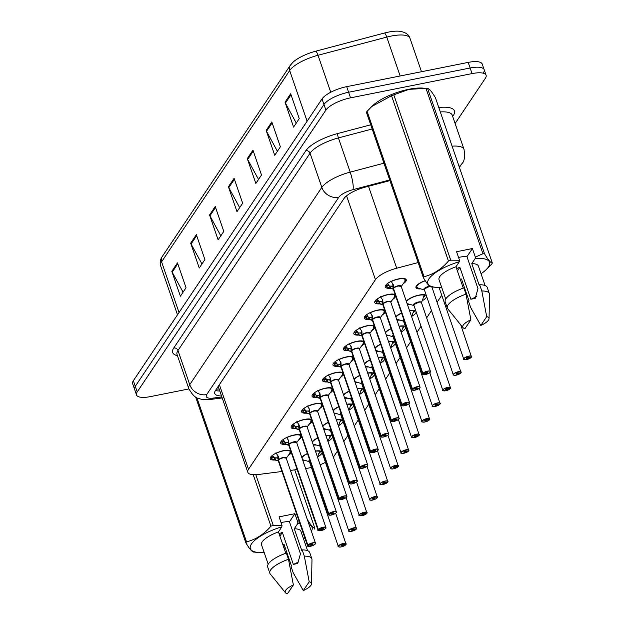 <?xml version="1.0" encoding="UTF-8"?>
<svg xmlns="http://www.w3.org/2000/svg" width="625" height="625" viewBox="0 0 625 625"><rect width="100%" height="100%" fill="white"/><g stroke="black" fill="none" stroke-linecap="round" stroke-linejoin="round"><path stroke-width="0.94" d="M285.516 444.383A11.109 3.562 -19 0 1 280.703 443.109A11.109 3.562 -19 0 1 294.227 434.984A11.109 3.562 -19 0 1 301.148 435.188M295.969 428.773A11.109 3.562 -19 0 1 291.156 427.5A11.109 3.562 -19 0 1 304.68 419.375A11.109 3.562 -19 0 1 311.602 419.578M306.422 413.156A11.109 3.562 -19 0 1 301.609 411.883A11.109 3.562 -19 0 1 315.125 403.758A11.109 3.562 -19 0 1 322.055 403.961M316.867 397.547A11.109 3.562 -19 0 1 312.062 396.273A11.109 3.562 -19 0 1 325.578 388.148A11.109 3.562 -19 0 1 332.508 388.352M327.32 381.93A11.109 3.562 -19 0 1 322.516 380.656A11.109 3.562 -19 0 1 336.031 372.531A11.109 3.562 -19 0 1 342.961 372.734M337.773 366.32A11.109 3.562 -19 0 1 332.969 365.047A11.109 3.562 -19 0 1 346.484 356.914A11.109 3.562 -19 0 1 353.406 357.125M348.227 350.703A11.109 3.562 -19 0 1 343.422 349.43A11.109 3.562 -19 0 1 356.938 341.305A11.109 3.562 -19 0 1 363.859 341.508M358.68 335.094A11.109 3.562 -19 0 1 353.867 333.82A11.109 3.562 -19 0 1 367.391 325.688A11.109 3.562 -19 0 1 374.312 325.898M369.133 319.477A11.109 3.562 -19 0 1 364.32 318.203A11.109 3.562 -19 0 1 377.844 310.078A11.109 3.562 -19 0 1 384.766 310.281M379.586 303.867A11.109 3.562 -19 0 1 374.773 302.594A11.109 3.562 -19 0 1 388.297 294.461A11.109 3.562 -19 0 1 395.219 294.672M390.039 288.25A11.109 3.562 -19 0 1 385.227 286.977A11.109 3.562 -19 0 1 398.75 278.852A11.109 3.562 -19 0 1 406.234 279.742A11.109 3.562 -19 0 1 403.25 283.695M275.062 460A11.109 3.562 -19 0 1 270.25 458.727A11.109 3.562 -19 0 1 283.773 450.602A11.109 3.562 -19 0 1 290.695 450.805M316.211 445.016A11.109 3.562 -19 0 1 313.305 444.922M312.18 441.648A11.109 3.562 -19 0 1 317.906 437.891M326.664 429.406A11.109 3.562 -19 0 1 323.758 429.312M322.633 426.039A11.109 3.562 -19 0 1 328.359 422.281M337.117 413.789A11.109 3.562 -19 0 1 334.211 413.695M333.086 410.422A11.109 3.562 -19 0 1 338.812 406.664M347.57 398.18A11.109 3.562 -19 0 1 344.664 398.086M343.539 394.812A11.109 3.562 -19 0 1 349.266 391.055M358.023 382.562A11.109 3.562 -19 0 1 355.117 382.469M353.992 379.195A11.109 3.562 -19 0 1 359.719 375.438M368.477 366.953A11.109 3.562 -19 0 1 365.57 366.859M364.445 363.586A11.109 3.562 -19 0 1 370.172 359.828M378.93 351.336A11.109 3.562 -19 0 1 376.023 351.242M374.898 347.969A11.109 3.562 -19 0 1 380.625 344.211M389.383 335.727A11.109 3.562 -19 0 1 386.477 335.633M385.352 332.359A11.109 3.562 -19 0 1 391.078 328.602M399.836 320.109A11.109 3.562 -19 0 1 396.93 320.016M395.805 316.742A11.109 3.562 -19 0 1 401.523 312.984M410.289 304.5A11.109 3.562 -19 0 1 407.383 304.406M406.258 301.133A11.109 3.562 -19 0 1 419.023 295.094A11.109 3.562 -19 0 1 425.945 295.305M420.742 288.883A11.109 3.562 -19 0 1 415.953 287.609A11.109 3.562 -19 0 1 425.211 280.656M305.758 460.633A11.109 3.562 -19 0 1 302.852 460.539M301.727 457.266A11.109 3.562 -19 0 1 307.453 453.508M305.586 468.469L306.594 468.344A20.828 6.68 161 0 0 309.805 467.812A20.828 6.68 161 0 0 311.125 467.531M320.133 464.75A20.828 6.68 161 0 0 325.219 462.492M333.289 456.984A20.828 6.68 161 0 0 334.453 455.57L337.234 451.414M418.148 262.555L396.711 268.219A20.828 6.68 161 0 0 375.445 279.672L248.508 469.273A20.828 6.68 161 0 0 247.805 472.266A20.828 6.68 161 0 0 258.625 474.469L281.984 471.484M290.422 470.406L297.148 469.547M343.812 441.586L347.688 435.797M354.266 425.969L358.141 420.188M364.719 410.359L368.594 404.57M375.172 394.742L379.047 388.961M385.625 379.133L389.5 373.344M396.078 363.516L399.953 357.734M406.531 347.906L410.406 342.117M416.984 332.289L420.859 326.508M426.68 317.812L431.313 310.891M437.133 302.203L441.766 295.281M301.688 436.766A11.109 3.562 -19 0 1 298.727 439.828M312.141 421.148A11.109 3.562 -19 0 1 309.18 424.219M322.594 405.539A11.109 3.562 -19 0 1 319.625 408.602M333.047 389.922A11.109 3.562 -19 0 1 330.078 392.992M343.5 374.312A11.109 3.562 -19 0 1 340.531 377.375M353.953 358.695A11.109 3.562 -19 0 1 350.984 361.766M364.406 343.086A11.109 3.562 -19 0 1 361.438 346.148M374.859 327.469A11.109 3.562 -19 0 1 371.891 330.539M385.312 311.859A11.109 3.562 -19 0 1 382.344 314.922M395.766 296.242A11.109 3.562 -19 0 1 392.797 299.312M291.234 452.375A11.109 3.562 -19 0 1 288.273 455.445M325.875 435.445A11.109 3.562 -19 0 1 331.867 435.82M332.406 437.398A11.109 3.562 -19 0 1 328.078 441.289M336.328 419.836A11.109 3.562 -19 0 1 342.32 420.211M342.859 421.781A11.109 3.562 -19 0 1 338.531 425.68M346.781 404.219A11.109 3.562 -19 0 1 352.773 404.594M353.312 406.172A11.109 3.562 -19 0 1 348.984 410.062M357.234 388.609A11.109 3.562 -19 0 1 363.227 388.984M363.766 390.555A11.109 3.562 -19 0 1 359.438 394.453M367.688 372.992A11.109 3.562 -19 0 1 373.68 373.367M374.219 374.945A11.109 3.562 -19 0 1 369.891 378.836M378.141 357.383A11.109 3.562 -19 0 1 384.133 357.758M384.672 359.328A11.109 3.562 -19 0 1 380.344 363.227M388.594 341.766A11.109 3.562 -19 0 1 394.586 342.141M395.125 343.719A11.109 3.562 -19 0 1 390.797 347.609M399.047 326.156A11.109 3.562 -19 0 1 405.039 326.531M405.578 328.102A11.109 3.562 -19 0 1 401.25 332M409.5 310.539A11.109 3.562 -19 0 1 415.492 310.914M416.031 312.492A11.109 3.562 -19 0 1 411.703 316.383M426.484 296.875A11.109 3.562 -19 0 1 422.156 300.773M315.422 451.062A11.109 3.562 -19 0 1 321.414 451.438M321.961 453.008A11.109 3.562 -19 0 1 317.625 456.906M188.898 388.93L150.539 396.586A20.828 6.68 -19 0 1 136.508 394.906L134.586 389.312A20.828 6.68 -19 0 1 135.289 386.32L323.969 104.492A20.828 6.68 -19 0 1 348.617 92.25L470.133 67.992A20.828 6.68 -19 0 1 484.164 69.672L482.234 64.07A20.828 6.68 -19 0 0 468.203 62.398L346.688 86.656A20.828 6.68 -19 0 0 322.039 98.898L133.359 380.727A20.828 6.68 -19 0 0 132.656 383.719L134.586 389.312A20.828 6.68 -19 0 1 135.289 386.32L323.969 104.492A20.828 6.68 -19 0 1 348.617 92.25L470.133 67.992A20.828 6.68 -19 0 1 484.164 69.672A20.828 6.68 -19 0 1 483.461 72.664M290.219 65.422L292.758 62.445A24.367 7.812 -19 0 1 315.797 51.172L384.547 33.008A24.367 7.812 -19 0 1 399.359 31.25C405.312 32.094 408.852 34.438 409.984 38.289A27.773 8.906 161 0 0 386.766 37.102L318.016 55.266A27.773 8.906 161 0 0 289.664 70.547L161.586 261.852A6.945 6.055 -146.2 0 1 162.141 256.727L290.219 65.422A6.945 6.055 33.8 0 0 289.664 70.547L307.102 121.203M271.82 121.961L280.383 146.828L274.727 155.289L266.156 130.414L271.82 121.961M290.688 93.773L299.25 118.648L293.594 127.102L285.023 102.234L290.688 93.773M215.219 206.508L223.781 231.383L218.117 239.836L209.555 214.961L215.219 206.508M196.352 234.687L204.914 259.562L199.25 268.016L190.688 243.148L196.352 234.687M177.477 262.875L186.047 287.742L180.383 296.203L171.82 271.328L177.477 262.875M252.953 150.141L261.516 175.016L255.852 183.469L247.289 158.594L252.953 150.141M234.086 178.328L242.648 203.195L236.984 211.648L228.422 186.781L234.086 178.328M239.672 207.641L228.797 187.625A5.555 4.844 -146.2 0 1 228.422 186.781M258.539 179.461L247.664 159.445A5.555 4.844 -146.2 0 1 247.289 158.594M183.07 292.195L172.195 272.18A5.555 4.844 -146.2 0 1 171.82 271.328M201.938 264.008L191.062 243.992A5.555 4.844 -146.2 0 1 190.688 243.148M220.805 235.828L209.93 215.812A5.555 4.844 -146.2 0 1 209.555 214.961M296.273 123.094L285.398 103.078A5.555 4.844 -146.2 0 1 285.023 102.234M277.406 151.273L266.531 131.266A5.555 4.844 -146.2 0 1 266.156 130.414M136.508 394.906A20.828 6.68 -19 0 1 137.219 391.914L325.891 110.086A20.828 6.68 -19 0 1 350.539 97.844L472.055 73.594A20.828 6.68 -19 0 1 486.094 75.266A20.828 6.68 -19 0 1 485.383 78.258L455.102 123.492M389.938 180.617L365.188 187.156A20.828 6.68 161 0 0 343.922 198.617L215.461 390.5A20.828 6.68 161 0 0 214.758 393.484A20.828 6.68 161 0 0 221.531 395.969M219.82 391A20.828 6.68 -19 0 1 215.492 390.453M338.789 546.891A4.164 1.336 -19 0 1 338.32 546.508A4.164 1.336 -19 0 1 343.391 543.461A4.164 1.336 -19 0 1 346.203 543.797A4.164 1.336 -19 0 1 346.102 544.32L346.016 544.469A4.023 1.289 161 0 0 343.398 543.641A4.023 1.289 161 0 0 338.633 546.008A4.023 1.289 161 0 0 341.211 546.914A4.023 1.289 161 0 0 345.922 544.617L343.43 544.688M309.773 460.242L309.172 460.852A4.164 1.336 -19 0 1 309.773 460.242A4.164 1.336 161 0 0 309.172 460.852A4.164 1.336 161 0 0 309.031 461.445A4.164 1.336 -19 0 1 309.172 460.852L338.32 546.508C337.422 546.789 338.383 546.93 341.195 546.922C343.414 546.359 345.016 545.57 345.992 544.57L346.008 544.477M343.555 545.047A1.391 0.445 -19 0 1 341.93 545.836A1.391 0.445 -19 0 1 340.992 545.727A1.391 0.445 -19 0 1 342.68 544.711A1.391 0.445 -19 0 1 343.617 544.82A1.391 0.445 -19 0 1 343.586 545L343.484 544.703M318.734 453.578A10.414 3.336 -19 0 0 320.195 452.164L320.094 451.875M319.539 451.992L320.438 451.797A10.414 3.336 -19 0 0 320.711 451.102M320.195 452.164L319.375 452.312M317.539 457.211L319.914 450.773M343.586 545L346.016 544.469M275.93 452.789L278.281 456.336L278.484 460.094L277.633 455.258M308.062 546.258A4.164 1.336 -19 0 1 307.602 545.875A4.164 1.336 -19 0 1 307.695 545.352L278.391 460.242L275.711 460.172L271.883 458.828A10.414 3.336 161 0 0 271.891 458.836L271.148 457.477A10.414 3.336 -19 0 1 270.617 457.141M307.695 545.352L307.867 545.445A4.023 1.289 161 0 0 310.484 546.281A4.023 1.289 161 0 0 315.25 543.914A4.023 1.289 161 0 0 312.68 543.008A4.023 1.289 161 0 0 307.961 545.305L278.508 460.141A4.164 1.336 -19 0 1 282.695 457.93A4.164 1.336 -19 0 1 286.188 458.102A4.164 1.336 161 0 0 283.383 457.766A4.164 1.336 161 0 0 278.508 460.141L278.484 460.094M307.961 545.305L310.336 544.875A1.391 0.445 -19 0 1 311.961 544.078A1.391 0.445 -19 0 1 312.891 544.195A1.391 0.445 -19 0 1 311.203 545.211A1.391 0.445 -19 0 1 310.266 545.094A1.391 0.445 -19 0 1 310.297 544.922L310.289 544.883M290.398 451.141A10.414 3.336 161 0 0 290.383 451.094A10.414 3.336 161 0 0 289.797 450.414M277.758 457.703A7.633 2.445 -19 0 1 274.195 457.664L273.969 457.055L271.664 458.211M272.969 454.953A7.641 2.445 161 0 0 272.891 455.727A7.641 2.445 161 0 0 273.461 456.313L273.969 457.055M307.797 545.203A4.164 1.336 -19 0 1 312.672 542.828A4.164 1.336 -19 0 1 315.477 543.164L286.188 458.102L283.383 457.766M274.977 459.969L274.188 457.664L277.82 458.164M278.391 460.242L277.641 458.07M272.602 459.297A10.148 3.258 -19 0 1 272.43 459.25A10.148 3.258 -19 0 1 272.258 459.195L271.883 458.828M310.297 544.922L307.867 545.445M278.367 460.367A4.164 1.336 -19 0 1 278.406 460.289A4.164 1.336 161 0 0 278.312 460.812L307.602 545.875C306.961 546.234 307.922 546.367 310.469 546.289C317.414 543.812 315.172 543.141 315.477 543.164A4.164 1.336 -19 0 1 315.344 543.75M349.242 531.273A4.164 1.336 -19 0 1 348.773 530.891A4.164 1.336 -19 0 1 353.844 527.844A4.164 1.336 -19 0 1 356.656 528.18A4.164 1.336 -19 0 1 356.555 528.703L356.469 528.859A4.023 1.289 161 0 0 353.852 528.031A4.023 1.289 161 0 0 349.086 530.398A4.023 1.289 161 0 0 351.664 531.297A4.023 1.289 161 0 0 356.375 529L353.883 529.07M320.227 444.625L319.625 445.234A4.164 1.336 -19 0 1 320.227 444.625A4.164 1.336 161 0 0 319.625 445.234A4.164 1.336 161 0 0 319.484 445.836A4.164 1.336 -19 0 1 319.625 445.234L348.773 530.891C347.875 531.172 348.836 531.312 351.648 531.312C353.867 530.742 355.469 529.961 356.445 528.961L356.461 528.859M354.008 529.438A1.391 0.445 -19 0 1 352.383 530.227A1.391 0.445 -19 0 1 351.445 530.117A1.391 0.445 -19 0 1 353.133 529.102A1.391 0.445 -19 0 1 354.07 529.211A1.391 0.445 -19 0 1 354.039 529.383L353.938 529.094M329.188 437.969A10.414 3.336 -19 0 0 330.648 436.555L330.547 436.258M329.992 436.375L330.891 436.18A10.414 3.336 -19 0 0 331.164 435.492M330.648 436.555L329.828 436.703M327.992 441.602L330.367 435.156M354.039 529.383L356.469 528.859M359.695 515.664A4.164 1.336 -19 0 1 359.227 515.281A4.164 1.336 -19 0 1 364.297 512.234A4.164 1.336 -19 0 1 367.102 512.57A4.164 1.336 -19 0 1 367.008 513.094L366.922 513.242A4.023 1.289 161 0 0 364.305 512.414A4.023 1.289 161 0 0 359.539 514.781A4.023 1.289 161 0 0 362.117 515.688A4.023 1.289 161 0 0 366.828 513.391L364.336 513.461M330.68 429.016L330.078 429.625A4.164 1.336 -19 0 1 330.68 429.016A4.164 1.336 161 0 0 330.078 429.625A4.164 1.336 161 0 0 329.938 430.219A4.164 1.336 -19 0 1 330.078 429.625L359.227 515.281C358.328 515.562 359.289 515.703 362.102 515.695C364.32 515.133 365.922 514.344 366.898 513.344L364.391 513.477M364.461 513.82A1.391 0.445 -19 0 1 362.836 514.609A1.391 0.445 -19 0 1 361.898 514.5A1.391 0.445 -19 0 1 363.586 513.484A1.391 0.445 -19 0 1 364.523 513.594A1.391 0.445 -19 0 1 364.492 513.773M339.641 422.352A10.414 3.336 -19 0 0 341.102 420.937L341 420.648M340.445 420.766L341.344 420.57A10.414 3.336 -19 0 0 341.617 419.875M341.102 420.937L340.281 421.086M338.445 425.984L340.82 419.547M370.148 500.047A4.164 1.336 -19 0 1 369.68 499.664A4.164 1.336 -19 0 1 374.75 496.617A4.164 1.336 -19 0 1 377.555 496.953A4.164 1.336 -19 0 1 377.461 497.477L377.375 497.633A4.023 1.289 161 0 0 374.758 496.805A4.023 1.289 161 0 0 369.992 499.172A4.023 1.289 161 0 0 372.57 500.07A4.023 1.289 161 0 0 377.281 497.773L374.789 497.844M341.133 413.398L340.531 414.008A4.164 1.336 -19 0 1 341.133 413.398A4.164 1.336 161 0 0 340.531 414.008A4.164 1.336 161 0 0 340.391 414.609A4.164 1.336 -19 0 1 340.531 414.008L369.68 499.664C368.781 499.945 369.742 500.086 372.555 500.086C374.773 499.516 376.375 498.734 377.352 497.734L374.844 497.867M374.914 498.211A1.391 0.445 -19 0 1 373.281 499A1.391 0.445 -19 0 1 372.352 498.891A1.391 0.445 -19 0 1 374.039 497.875A1.391 0.445 -19 0 1 374.977 497.984A1.391 0.445 -19 0 1 374.945 498.156M350.094 406.742A10.414 3.336 -19 0 0 351.555 405.328L351.453 405.031M350.898 405.148L351.797 404.953A10.414 3.336 -19 0 0 352.07 404.266M351.555 405.328L350.734 405.477M348.898 410.375L351.273 403.93M380.602 484.438A4.164 1.336 -19 0 1 380.133 484.055A4.164 1.336 -19 0 1 385.203 481.008A4.164 1.336 -19 0 1 388.008 481.344A4.164 1.336 -19 0 1 387.914 481.867L387.828 482.016A4.023 1.289 161 0 0 385.211 481.187A4.023 1.289 161 0 0 380.445 483.555A4.023 1.289 161 0 0 383.023 484.461A4.023 1.289 161 0 0 387.734 482.164L385.242 482.234M351.586 397.789L350.984 398.398A4.164 1.336 -19 0 1 351.586 397.789A4.164 1.336 161 0 0 350.984 398.398A4.164 1.336 161 0 0 350.844 398.992A4.164 1.336 -19 0 1 350.984 398.398L380.133 484.055C379.234 484.336 380.195 484.477 383.008 484.469C385.227 483.898 386.828 483.117 387.805 482.117L385.297 482.25M385.359 482.594A1.391 0.445 -19 0 1 383.734 483.383A1.391 0.445 -19 0 1 382.805 483.273A1.391 0.445 -19 0 1 384.492 482.258A1.391 0.445 -19 0 1 385.43 482.367A1.391 0.445 -19 0 1 385.398 482.547M360.539 391.125A10.414 3.336 -19 0 0 362 389.711L361.906 389.422M361.352 389.539L362.25 389.344A10.414 3.336 -19 0 0 362.523 388.648M362 389.711L361.188 389.859M359.352 394.758L361.727 388.32M286.383 437.172L288.734 440.719L288.938 444.477L288.086 439.648M318.516 530.641A4.164 1.336 -19 0 1 318.055 530.266A4.164 1.336 -19 0 1 318.148 529.734L288.844 444.625L286.164 444.562L282.336 443.219A10.414 3.336 161 0 0 282.336 443.219L281.602 441.859A10.414 3.336 -19 0 1 281.07 441.531M318.148 529.734L318.32 529.836A4.023 1.289 161 0 0 320.938 530.664A4.023 1.289 161 0 0 325.703 528.297A4.023 1.289 161 0 0 323.125 527.398A4.023 1.289 161 0 0 318.414 529.688L288.961 444.531A4.164 1.336 -19 0 1 293.148 442.312A4.164 1.336 -19 0 1 296.641 442.492A4.164 1.336 161 0 0 293.836 442.156A4.164 1.336 161 0 0 288.961 444.531L288.938 444.477M318.414 529.688L320.789 529.258A1.391 0.445 -19 0 1 322.414 528.469A1.391 0.445 -19 0 1 323.344 528.578A1.391 0.445 -19 0 1 321.656 529.594A1.391 0.445 -19 0 1 320.719 529.484A1.391 0.445 -19 0 1 320.75 529.305L320.742 529.266M300.852 435.523A10.414 3.336 161 0 0 300.836 435.484A10.414 3.336 161 0 0 300.25 434.797M285.43 444.359L284.422 441.438L282.117 442.594M283.422 439.336A7.641 2.445 161 0 0 283.344 440.117A7.641 2.445 161 0 0 283.914 440.695L284.422 441.438M318.25 529.586A4.164 1.336 -19 0 1 323.125 527.219A4.164 1.336 -19 0 1 325.93 527.547L296.641 442.492L293.836 442.156M288.211 442.094A7.633 2.445 -19 0 1 284.641 442.047L288.273 442.547M288.844 444.625L288.094 442.461M283.055 443.68A10.148 3.258 -19 0 1 282.883 443.633A10.148 3.258 -19 0 1 282.711 443.586L282.336 443.219M320.75 529.305L318.32 529.836M288.82 444.758A4.164 1.336 -19 0 1 288.859 444.672A4.164 1.336 161 0 0 288.766 445.203L318.055 530.266C317.414 530.617 318.375 530.758 320.922 530.68C327.867 528.203 325.625 527.523 325.93 527.547A4.164 1.336 -19 0 1 325.797 528.133M296.836 421.562L299.188 425.109L299.391 428.867L298.539 424.031M328.969 515.031A4.164 1.336 -19 0 1 328.508 514.648A4.164 1.336 -19 0 1 328.602 514.125L299.297 429.016L296.617 428.945L292.789 427.602A10.414 3.336 161 0 0 292.789 427.609L292.055 426.25A10.414 3.336 -19 0 1 291.523 425.914M328.602 514.125L328.773 514.219A4.023 1.289 161 0 0 331.391 515.055A4.023 1.289 161 0 0 336.156 512.688A4.023 1.289 161 0 0 333.578 511.781A4.023 1.289 161 0 0 328.867 514.078L299.414 428.914A4.164 1.336 -19 0 1 303.602 426.703A4.164 1.336 -19 0 1 307.094 426.875A4.164 1.336 161 0 0 304.289 426.539A4.164 1.336 161 0 0 299.414 428.914L299.391 428.867M328.867 514.078L331.242 513.648A1.391 0.445 -19 0 1 332.867 512.852A1.391 0.445 -19 0 1 333.797 512.969A1.391 0.445 -19 0 1 332.109 513.984A1.391 0.445 -19 0 1 331.172 513.867A1.391 0.445 -19 0 1 331.203 513.695L331.195 513.656M311.305 419.914A10.414 3.336 161 0 0 311.289 419.867A10.414 3.336 161 0 0 310.703 419.187M298.664 426.477A7.633 2.445 -19 0 1 295.094 426.438L294.875 425.828L292.57 426.984M293.875 423.727A7.641 2.445 161 0 0 293.797 424.5A7.641 2.445 161 0 0 294.367 425.086L294.875 425.828M328.703 513.977A4.164 1.336 -19 0 1 333.578 511.602A4.164 1.336 -19 0 1 336.383 511.938L307.094 426.875L304.289 426.539M295.883 428.742L295.094 426.438L298.727 426.938M299.297 429.016L298.547 426.844M293.508 428.07A10.148 3.258 -19 0 1 293.336 428.023A10.148 3.258 -19 0 1 293.164 427.969L292.789 427.602M331.203 513.695L328.773 514.219M299.273 429.141A4.164 1.336 -19 0 1 299.312 429.063A4.164 1.336 161 0 0 299.219 429.586L328.508 514.648C327.867 515.008 328.828 515.141 331.375 515.062C338.32 512.586 336.078 511.914 336.383 511.938A4.164 1.336 -19 0 1 336.25 512.523M307.289 405.945L309.641 409.492L309.844 413.25L308.992 408.422M339.422 499.414A4.164 1.336 -19 0 1 338.961 499.039A4.164 1.336 -19 0 1 339.055 498.508L309.75 413.398L307.07 413.336L303.242 411.992A10.414 3.336 161 0 0 303.242 411.992L302.508 410.633A10.414 3.336 -19 0 1 301.977 410.305M339.055 498.508L339.227 498.609A4.023 1.289 161 0 0 341.844 499.438A4.023 1.289 161 0 0 346.609 497.07A4.023 1.289 161 0 0 344.031 496.172A4.023 1.289 161 0 0 339.32 498.461L339.156 498.359A4.164 1.336 -19 0 1 344.031 495.992A4.164 1.336 -19 0 1 346.836 496.32L317.547 411.266A4.164 1.336 -19 0 0 314.055 411.086A4.164 1.336 -19 0 0 309.867 413.297L309.844 413.25M314.742 410.93L317.547 411.266A4.164 1.336 161 0 0 314.742 410.93A4.164 1.336 161 0 0 309.867 413.305L339.156 498.359M339.32 498.461L341.695 498.031A1.391 0.445 -19 0 1 343.32 497.242A1.391 0.445 -19 0 1 344.25 497.352A1.391 0.445 -19 0 1 342.562 498.367A1.391 0.445 -19 0 1 341.625 498.258A1.391 0.445 -19 0 1 341.656 498.078L341.648 498.039M321.758 404.297A10.414 3.336 161 0 0 321.742 404.258A10.414 3.336 161 0 0 321.156 403.57M309.117 410.867A7.633 2.445 -19 0 1 305.547 410.82L305.328 410.211L303.023 411.367M304.328 408.109A7.641 2.445 161 0 0 304.25 408.891A7.641 2.445 161 0 0 304.82 409.469L305.328 410.211M306.336 413.133L305.547 410.82L309.18 411.32M309.75 413.398L309 411.234M303.961 412.453A10.148 3.258 -19 0 1 303.789 412.406A10.148 3.258 -19 0 1 303.617 412.359L303.242 411.992M341.656 498.078L339.227 498.609M309.727 413.531A4.164 1.336 -19 0 1 309.766 413.445A4.164 1.336 161 0 0 309.672 413.977L338.961 499.039C338.32 499.391 339.281 499.531 341.828 499.453C348.773 496.977 346.531 496.297 346.836 496.32A4.164 1.336 -19 0 1 346.703 496.906M281.047 522.594A15.695 5.031 -19 0 1 282.266 522.328A15.695 5.031 -19 0 1 289.461 521.812L294.891 513.703L297.828 522.227L299.266 521.68M297.828 522.227L297.672 523.68A32.633 10.461 -19 0 1 299.914 523.539M309.117 524.695A32.633 10.461 -19 0 1 311.406 531.352M304.867 537.93A32.633 10.461 -19 0 1 303.523 538.859M285.203 547.711A32.633 10.461 -19 0 1 284.023 548.125M307.047 518.992C310.664 525.055 313.266 528.125 314.836 528.195A37.492 12.023 -19 0 1 314.164 529.195M297.672 523.68L294.266 528.766L301.758 550.523L302.172 549.906L304.312 556.125L309.195 581.789A13.883 4.453 -19 0 1 311.547 583.766A13.883 4.453 -19 0 1 303.305 590.594L293.195 572.734L291.055 566.516L291.469 565.898L283.977 544.133L283.102 545.445M294.266 528.766A20.828 6.68 -19 0 1 300.898 531.25L307.586 550.664M302.172 549.906A22.219 7.125 -19 0 1 309.711 552.555L311.852 558.773A22.219 7.125 -19 0 1 311.977 559.609L311.547 583.766M304.312 556.125A22.219 7.125 -19 0 1 311.852 558.773M303.305 590.594L309.195 581.789M298.828 561.656A15.695 5.031 -19 0 1 293.359 564.398L297.711 563.484L300.469 553.781L289.461 521.812M314.836 528.195L294.742 469.859M255.805 474.727L273.219 525.305L282.008 525.383L281.844 526.836A32.633 10.461 -19 0 0 252.961 542.094A32.633 10.461 -19 0 0 258.211 552.438L253.922 552.062A37.492 12.023 -19 0 1 253.641 552.039C252.094 551.992 249.492 548.922 245.852 542.828L195.641 397.008M196.883 397.68L246.516 541.836C255.664 539.656 263.805 534.438 270.945 526.195L253.219 474.711M270.945 526.195A37.492 12.023 -19 0 1 273.219 525.305M245.852 542.828A37.492 12.023 -19 0 1 246.516 541.836M264.141 552.422A32.633 10.461 -19 0 1 258.211 552.438M285.789 553.266L278.445 531.922L281.844 526.836M268.203 564.227L261.516 544.812A20.828 6.68 -19 0 1 278.445 531.922M267.695 567.023A22.219 7.125 -19 0 1 286.352 553.07L288.492 559.289A22.219 7.125 -19 0 0 269.836 573.242L267.695 567.023M285.461 592.75A13.883 4.453 -19 0 1 293.367 584.953L287.477 593.75A13.883 4.453 -19 0 1 285.461 592.75L270.25 573.977A22.219 7.125 -19 0 1 269.836 573.242M293.367 584.953L288.492 559.289M279.891 536.117L282.352 532.43L293.359 564.398M282.352 532.43A15.695 5.031 -19 0 1 279.039 533.656M294.891 513.703L279.07 516.859L282.008 525.383M458.555 257.445A15.695 5.031 -19 0 1 459.773 257.188A15.695 5.031 -19 0 1 466.969 256.672L472.406 248.555L475.336 257.078L482.945 253.734A37.492 12.023 -19 0 1 484.555 253.844C488.18 259.914 490.773 262.984 492.344 263.055A37.492 12.023 -19 0 1 491.68 264.055L486.969 268.898M441.648 287.281A32.633 10.461 -19 0 1 435.719 287.289L431.43 286.922A37.492 12.023 -19 0 1 431.148 286.898C429.602 286.852 427.008 283.781 423.359 277.688L366.43 112.344A37.492 12.023 -19 0 1 367.094 111.344L424.031 276.688C433.172 274.508 441.312 269.297 448.453 261.047L391.523 95.711L371.797 106.492L373.062 105.32A32.633 10.461 -19 0 1 408.922 89.266A32.633 10.461 -19 0 1 423.055 88.109L427.344 88.477A37.492 12.023 -19 0 1 427.625 88.5L484.555 253.844M482.945 253.734L426.016 88.391L409.117 89.32L393.797 94.82L450.727 260.164L459.516 260.234L459.352 261.695A32.633 10.461 -19 0 0 430.469 276.945A32.633 10.461 -19 0 0 435.719 287.289M426.016 88.391A37.492 12.023 -19 0 1 427.344 88.477M492.344 263.055L435.414 97.711C431.789 91.641 429.195 88.578 427.625 88.5M475.336 257.078L475.18 258.539A32.633 10.461 -19 0 1 485.711 270.078A32.633 10.461 -19 0 1 481.031 273.719M462.719 282.57A32.633 10.461 -19 0 1 461.531 282.977M475.18 258.539L471.773 263.617L479.266 285.383L479.68 284.766L481.82 290.984L486.703 316.648A13.883 4.453 -19 0 1 489.055 318.625A13.883 4.453 -19 0 1 480.813 325.445L470.703 307.586L468.562 301.367L468.977 300.75L461.484 278.992L460.609 280.297M471.773 263.617A20.828 6.68 -19 0 1 478.414 266.102L485.094 285.523M479.68 284.766A22.219 7.125 -19 0 1 487.219 287.414L489.359 293.633A22.219 7.125 -19 0 1 489.484 294.461L489.055 318.625M481.82 290.984A22.219 7.125 -19 0 1 489.359 293.633M480.813 325.445L486.703 316.648M476.344 296.508A15.695 5.031 -19 0 1 470.875 299.258L475.219 298.336L477.977 288.641L466.969 256.672M371.797 106.492L367.094 111.344M391.523 95.711A37.492 12.023 -19 0 1 393.797 94.82M448.453 261.047A37.492 12.023 -19 0 1 450.727 260.164M423.359 277.688A37.492 12.023 -19 0 1 424.031 276.688M463.297 288.117L455.953 266.773L459.352 261.695M445.711 299.086L439.023 279.664A20.828 6.68 -19 0 1 455.953 266.773M445.203 301.883A22.219 7.125 -19 0 1 463.859 287.922L466 294.141A22.219 7.125 -19 0 0 447.344 308.094L445.203 301.883M462.977 327.602A13.883 4.453 -19 0 1 470.883 319.805L464.992 328.609A13.883 4.453 -19 0 1 462.977 327.602L447.758 308.828A22.219 7.125 -19 0 1 447.344 308.094M470.883 319.805L466 294.141M457.398 270.969L459.867 267.289L470.875 299.258M459.867 267.289A15.695 5.031 -19 0 1 456.547 268.516M472.406 248.555L456.578 251.711L459.516 260.234M391.055 468.82A4.164 1.336 -19 0 1 390.586 468.438A4.164 1.336 -19 0 1 395.656 465.391A4.164 1.336 -19 0 1 398.461 465.727A4.164 1.336 -19 0 1 398.367 466.25L398.281 466.406A4.023 1.289 161 0 0 395.664 465.578A4.023 1.289 161 0 0 390.898 467.945A4.023 1.289 161 0 0 393.477 468.844A4.023 1.289 161 0 0 398.188 466.547L395.695 466.617M362.039 382.172L361.438 382.781A4.164 1.336 -19 0 1 362.039 382.172A4.164 1.336 161 0 0 361.438 382.781A4.164 1.336 161 0 0 361.297 383.383A4.164 1.336 -19 0 1 361.438 382.781L390.586 468.438C389.688 468.719 390.641 468.859 393.461 468.859C395.68 468.289 397.281 467.508 398.258 466.508L395.75 466.641M395.812 466.984A1.391 0.445 -19 0 1 394.188 467.773A1.391 0.445 -19 0 1 393.258 467.664A1.391 0.445 -19 0 1 394.945 466.648A1.391 0.445 -19 0 1 395.883 466.758A1.391 0.445 -19 0 1 395.852 466.93M370.992 375.516A10.414 3.336 -19 0 0 372.453 374.102L372.359 373.805M371.805 373.922L372.703 373.727A10.414 3.336 -19 0 0 372.977 373.039M372.453 374.102L371.641 374.25M369.805 379.148L372.18 372.703M401.508 453.211A4.164 1.336 -19 0 1 401.039 452.828A4.164 1.336 -19 0 1 406.109 449.781A4.164 1.336 -19 0 1 408.914 450.117A4.164 1.336 -19 0 1 408.82 450.641L408.734 450.789A4.023 1.289 161 0 0 406.117 449.961A4.023 1.289 161 0 0 401.352 452.328A4.023 1.289 161 0 0 403.93 453.234A4.023 1.289 161 0 0 408.641 450.938L406.148 451.008M372.492 366.562L371.891 367.172A4.164 1.336 -19 0 1 372.492 366.562A4.164 1.336 161 0 0 371.891 367.172A4.164 1.336 161 0 0 371.75 367.766A4.164 1.336 -19 0 1 371.891 367.172L401.039 452.828C400.141 453.109 401.094 453.25 403.914 453.242C406.133 452.672 407.727 451.891 408.711 450.891L408.727 450.797M406.266 451.367A1.391 0.445 -19 0 1 404.641 452.156A1.391 0.445 -19 0 1 403.711 452.047A1.391 0.445 -19 0 1 405.398 451.031A1.391 0.445 -19 0 1 406.336 451.141A1.391 0.445 -19 0 1 406.305 451.32L406.203 451.023M381.445 359.898A10.414 3.336 -19 0 0 382.906 358.484L382.805 358.195M382.258 358.312L383.156 358.117A10.414 3.336 -19 0 0 383.43 357.422M382.906 358.484L382.094 358.633M380.258 363.531L382.633 357.094M406.305 451.32L408.734 450.789M411.961 437.594A4.164 1.336 -19 0 1 411.492 437.211A4.164 1.336 -19 0 1 416.563 434.164A4.164 1.336 -19 0 1 419.367 434.5A4.164 1.336 -19 0 1 419.273 435.023L419.187 435.18A4.023 1.289 161 0 0 416.57 434.352A4.023 1.289 161 0 0 411.805 436.719A4.023 1.289 161 0 0 414.383 437.617A4.023 1.289 161 0 0 419.094 435.32L416.594 435.391M382.938 350.945L382.344 351.555A4.164 1.336 -19 0 1 382.938 350.945A4.164 1.336 161 0 0 382.344 351.555A4.164 1.336 161 0 0 382.203 352.156A4.164 1.336 -19 0 1 382.344 351.555L411.492 437.211C410.594 437.492 411.547 437.633 414.367 437.633C416.586 437.063 418.18 436.281 419.164 435.281L416.656 435.414M416.719 435.758A1.391 0.445 -19 0 1 415.094 436.547A1.391 0.445 -19 0 1 414.164 436.438A1.391 0.445 -19 0 1 415.852 435.422A1.391 0.445 -19 0 1 416.789 435.531A1.391 0.445 -19 0 1 416.758 435.703M391.898 344.289A10.414 3.336 -19 0 0 393.359 342.875L393.258 342.578M392.711 342.695L393.609 342.5A10.414 3.336 -19 0 0 393.883 341.812M393.359 342.875L392.547 343.023M390.711 347.922L393.086 341.477M317.742 390.336L320.094 393.883L320.297 397.641L319.445 392.805M349.875 483.805A4.164 1.336 -19 0 1 349.414 483.422A4.164 1.336 -19 0 1 349.508 482.898L320.203 397.789L317.523 397.719L313.688 396.383A10.414 3.336 161 0 0 313.695 396.383L314.07 396.742A10.148 3.258 -19 0 0 314.242 396.797L314.047 396.734M349.508 482.898L349.68 482.992A4.023 1.289 161 0 0 352.297 483.828A4.023 1.289 161 0 0 357.062 481.461A4.023 1.289 161 0 0 354.484 480.555A4.023 1.289 161 0 0 349.773 482.852L320.32 397.688A4.164 1.336 -19 0 1 324.508 395.477A4.164 1.336 -19 0 1 328 395.648A4.164 1.336 161 0 0 325.195 395.312A4.164 1.336 161 0 0 320.32 397.688L320.297 397.641M349.773 482.852L352.148 482.422A1.391 0.445 -19 0 1 353.773 481.625A1.391 0.445 -19 0 1 354.703 481.742A1.391 0.445 -19 0 1 353.016 482.758A1.391 0.445 -19 0 1 352.078 482.641A1.391 0.445 -19 0 1 352.109 482.469L352.102 482.43M332.211 388.688A10.414 3.336 161 0 0 332.195 388.641A10.414 3.336 161 0 0 331.609 387.961M316.789 397.516L315.781 394.602L313.477 395.758L312.961 395.023A10.414 3.336 -19 0 1 312.43 394.688M314.781 392.5A7.641 2.445 161 0 0 314.703 393.273A7.641 2.445 161 0 0 315.273 393.859L315.781 394.602M349.609 482.75A4.164 1.336 -19 0 1 354.484 480.375A4.164 1.336 -19 0 1 357.289 480.711L328 395.648L325.195 395.312M313.688 396.383L313.477 395.758M319.57 395.25A7.633 2.445 -19 0 1 316 395.211L319.633 395.711M320.203 397.789L319.453 395.617M352.109 482.469L349.68 482.992M320.18 397.914A4.164 1.336 -19 0 1 320.219 397.836A4.164 1.336 161 0 0 320.125 398.359L349.414 483.422C348.773 483.781 349.734 483.914 352.281 483.836C359.227 481.359 356.984 480.688 357.289 480.711A4.164 1.336 -19 0 1 357.156 481.297M328.195 374.719L330.547 378.266L330.75 382.023L329.898 377.195M360.328 468.188A4.164 1.336 -19 0 1 359.867 467.812A4.164 1.336 -19 0 1 359.961 467.281L330.656 382.172L327.977 382.109L324.148 380.766A10.414 3.336 161 0 0 324.148 380.766L323.414 379.406A10.414 3.336 -19 0 1 322.883 379.078M359.961 467.281L360.133 467.383A4.023 1.289 161 0 0 362.75 468.211A4.023 1.289 161 0 0 367.516 465.844A4.023 1.289 161 0 0 364.938 464.945A4.023 1.289 161 0 0 360.227 467.234L330.773 382.078A4.164 1.336 -19 0 1 334.953 379.859A4.164 1.336 -19 0 1 338.453 380.039A4.164 1.336 161 0 0 335.648 379.703A4.164 1.336 161 0 0 330.773 382.078L330.75 382.023M360.227 467.234L362.594 466.805A1.391 0.445 -19 0 1 364.227 466.016A1.391 0.445 -19 0 1 365.156 466.125A1.391 0.445 -19 0 1 363.469 467.141A1.391 0.445 -19 0 1 362.531 467.031A1.391 0.445 -19 0 1 362.562 466.852L362.547 466.812M342.664 373.07A10.414 3.336 161 0 0 342.648 373.031A10.414 3.336 161 0 0 342.062 372.344M330.023 379.641A7.633 2.445 -19 0 1 326.453 379.594L326.234 378.984L323.93 380.141M325.234 376.883A7.641 2.445 161 0 0 325.156 377.664A7.641 2.445 161 0 0 325.727 378.242L326.234 378.984M360.055 467.133A4.164 1.336 -19 0 1 364.938 464.766A4.164 1.336 -19 0 1 367.742 465.094L338.453 380.039L335.648 379.703M327.242 381.906L326.453 379.594L330.086 380.094M330.656 382.172L329.906 380.008M324.867 381.227A10.148 3.258 -19 0 1 324.695 381.18A10.148 3.258 -19 0 1 324.523 381.133L324.148 380.766M362.562 466.852L360.133 467.383M330.625 382.305A4.164 1.336 -19 0 1 330.672 382.219A4.164 1.336 161 0 0 330.578 382.75L359.867 467.812C359.227 468.164 360.188 468.305 362.734 468.227C369.68 465.75 367.438 465.07 367.742 465.094A4.164 1.336 -19 0 1 367.609 465.68M338.648 359.109L341 362.656L341.203 366.414L340.344 361.578M370.781 452.578A4.164 1.336 -19 0 1 370.32 452.195A4.164 1.336 -19 0 1 370.414 451.672L341.109 366.562L338.43 366.492L334.602 365.148A10.414 3.336 161 0 0 334.602 365.156L333.867 363.797A10.414 3.336 -19 0 1 333.336 363.461M370.414 451.672L370.586 451.766A4.023 1.289 161 0 0 373.203 452.602A4.023 1.289 161 0 0 377.969 450.234A4.023 1.289 161 0 0 375.391 449.328A4.023 1.289 161 0 0 370.68 451.625L341.227 366.461A4.164 1.336 -19 0 1 345.406 364.25A4.164 1.336 -19 0 1 348.906 364.422A4.164 1.336 161 0 0 346.102 364.086A4.164 1.336 161 0 0 341.227 366.461L341.203 366.414M370.68 451.625L373.047 451.195A1.391 0.445 -19 0 1 374.68 450.398A1.391 0.445 -19 0 1 375.609 450.516A1.391 0.445 -19 0 1 373.922 451.531A1.391 0.445 -19 0 1 372.984 451.414A1.391 0.445 -19 0 1 373.016 451.242L373 451.203M353.117 357.461A10.414 3.336 161 0 0 353.102 357.414A10.414 3.336 161 0 0 352.516 356.734M340.477 364.023A7.633 2.445 -19 0 1 336.906 363.984L336.688 363.375L334.383 364.531M335.688 361.273A7.641 2.445 161 0 0 335.602 362.047A7.641 2.445 161 0 0 336.18 362.633L336.688 363.375M370.508 451.523A4.164 1.336 -19 0 1 375.391 449.148A4.164 1.336 -19 0 1 378.195 449.484L348.906 364.422L346.102 364.086M337.695 366.289L336.898 363.984L340.539 364.484M341.109 366.562L340.359 364.391M335.32 365.617A10.148 3.258 -19 0 1 335.148 365.57A10.148 3.258 -19 0 1 334.977 365.516L334.602 365.148M373.016 451.242L370.586 451.766M341.078 366.688A4.164 1.336 -19 0 1 341.125 366.609A4.164 1.336 161 0 0 341.031 367.133L370.32 452.195C369.68 452.555 370.641 452.688 373.188 452.609C380.133 450.133 377.891 449.461 378.195 449.484A4.164 1.336 -19 0 1 378.062 450.07M422.406 421.984A4.164 1.336 -19 0 1 421.945 421.602A4.164 1.336 -19 0 1 427.016 418.555A4.164 1.336 -19 0 1 429.82 418.891A4.164 1.336 -19 0 1 429.727 419.414L429.641 419.562A4.023 1.289 161 0 0 427.023 418.734A4.023 1.289 161 0 0 422.258 421.102A4.023 1.289 161 0 0 424.836 422A4.023 1.289 161 0 0 429.547 419.711L427.047 419.781M393.391 335.336L392.797 335.945A4.164 1.336 -19 0 1 393.391 335.336A4.164 1.336 161 0 0 392.797 335.945A4.164 1.336 161 0 0 392.656 336.539A4.164 1.336 -19 0 1 392.797 335.945L421.945 421.602C421.047 421.883 422 422.023 424.82 422.016C427.039 421.445 428.633 420.664 429.617 419.664L427.109 419.797M427.172 420.141A1.391 0.445 -19 0 1 425.547 420.93A1.391 0.445 -19 0 1 424.617 420.82A1.391 0.445 -19 0 1 426.305 419.805A1.391 0.445 -19 0 1 427.242 419.914A1.391 0.445 -19 0 1 427.211 420.094M402.352 328.672A10.414 3.336 -19 0 0 403.812 327.258L403.711 326.969M403.164 327.086L404.063 326.891A10.414 3.336 -19 0 0 404.336 326.195M403.812 327.258L403 327.406M401.164 332.305L403.539 325.867M432.859 406.367A4.164 1.336 -19 0 1 432.398 405.984A4.164 1.336 -19 0 1 437.469 402.938A4.164 1.336 -19 0 1 440.273 403.273A4.164 1.336 -19 0 1 440.18 403.797L440.094 403.953A4.023 1.289 161 0 0 437.477 403.125A4.023 1.289 161 0 0 432.711 405.492A4.023 1.289 161 0 0 435.281 406.391A4.023 1.289 161 0 0 440 404.094L437.5 404.164M403.844 319.719L403.25 320.328A4.164 1.336 -19 0 1 403.844 319.719A4.164 1.336 161 0 0 403.25 320.328A4.164 1.336 161 0 0 403.109 320.93A4.164 1.336 -19 0 1 403.25 320.328L432.398 405.984C431.5 406.266 432.453 406.406 435.266 406.406C437.492 405.836 439.086 405.055 440.07 404.055L437.563 404.188M437.625 404.531A1.391 0.445 -19 0 1 436 405.32A1.391 0.445 -19 0 1 435.062 405.211A1.391 0.445 -19 0 1 436.758 404.195A1.391 0.445 -19 0 1 437.695 404.305A1.391 0.445 -19 0 1 437.664 404.477M412.805 313.062A10.414 3.336 -19 0 0 414.266 311.648L414.164 311.352M413.617 311.469L414.516 311.273A10.414 3.336 -19 0 0 414.789 310.586M414.266 311.648L413.453 311.797M411.617 316.695L413.984 310.25M443.313 390.758A4.164 1.336 -19 0 1 442.852 390.375A4.164 1.336 -19 0 1 447.922 387.328A4.164 1.336 -19 0 1 450.727 387.664A4.164 1.336 -19 0 1 450.633 388.188L450.547 388.336A4.023 1.289 161 0 0 447.93 387.508A4.023 1.289 161 0 0 443.164 389.875A4.023 1.289 161 0 0 445.734 390.773A4.023 1.289 161 0 0 450.453 388.484L447.953 388.555M450.625 388.281L421.438 302.602A4.164 1.336 161 0 0 418.633 302.266A4.164 1.336 161 0 0 413.703 304.719A4.164 1.336 161 0 0 413.562 305.312A4.164 1.336 -19 0 1 413.703 304.719L442.852 390.375C441.953 390.656 442.906 390.797 445.719 390.789C447.945 390.219 449.539 389.438 450.523 388.438L450.539 388.344M448.078 388.914A1.391 0.445 -19 0 1 446.453 389.703A1.391 0.445 -19 0 1 445.516 389.594A1.391 0.445 -19 0 1 447.211 388.578A1.391 0.445 -19 0 1 448.148 388.688A1.391 0.445 -19 0 1 448.109 388.867L448.016 388.57M423.258 297.445A10.414 3.336 -19 0 0 424.719 296.031L424.617 295.734M418.633 302.266L413.703 304.719A4.164 1.336 -19 0 1 417.25 302.633A4.164 1.336 -19 0 1 421.125 302.281M424.07 295.859L424.969 295.664A10.414 3.336 -19 0 0 425.242 294.969M424.719 296.031L423.906 296.18M421.453 302.68L424.438 294.641M448.109 388.867L450.547 388.336M453.766 375.141A4.164 1.336 -19 0 1 453.305 374.758A4.164 1.336 -19 0 1 458.375 371.711A4.164 1.336 -19 0 1 461.18 372.047A4.164 1.336 -19 0 1 461.086 372.57L461 372.727A4.023 1.289 161 0 0 458.383 371.898A4.023 1.289 161 0 0 453.617 374.266A4.023 1.289 161 0 0 456.187 375.164A4.023 1.289 161 0 0 460.906 372.867L458.406 372.938M429.086 286.656L424.156 289.102A4.164 1.336 -19 0 1 430.125 286.508A4.164 1.336 161 0 0 429.086 286.656A4.164 1.336 161 0 0 424.156 289.102A4.164 1.336 161 0 0 424.016 289.703A4.164 1.336 -19 0 1 424.156 289.102L453.305 374.758C452.406 375.039 453.359 375.18 456.172 375.18C458.398 374.609 459.992 373.828 460.969 372.828L460.992 372.727M458.531 373.305A1.391 0.445 -19 0 1 456.906 374.094A1.391 0.445 -19 0 1 455.969 373.984A1.391 0.445 -19 0 1 457.664 372.969A1.391 0.445 -19 0 1 458.602 373.078A1.391 0.445 -19 0 1 458.562 373.25L458.469 372.961M416.438 285.859A10.414 3.336 161 0 0 416.391 286.758A10.414 3.336 161 0 0 416.414 286.805M458.562 373.25L461 372.727M461.078 372.672L431.891 286.992A4.164 1.336 161 0 0 431.883 286.961M464.219 359.531A4.164 1.336 -19 0 1 463.758 359.148A4.164 1.336 -19 0 1 468.828 356.102A4.164 1.336 -19 0 1 471.633 356.438A4.164 1.336 -19 0 1 471.539 356.961L471.453 357.109A4.023 1.289 161 0 0 468.828 356.281A4.023 1.289 161 0 0 464.07 358.648A4.023 1.289 161 0 0 466.641 359.547A4.023 1.289 161 0 0 471.359 357.258L468.859 357.328M468.984 357.688A1.391 0.445 -19 0 1 467.359 358.477A1.391 0.445 -19 0 1 466.422 358.367A1.391 0.445 -19 0 1 468.117 357.352A1.391 0.445 -19 0 1 469.047 357.461A1.391 0.445 -19 0 1 469.016 357.641L468.914 357.344M469.016 357.641L471.359 357.258M349.102 343.492L351.453 347.039L351.656 350.797L350.797 345.969M381.234 436.961A4.164 1.336 -19 0 1 380.773 436.586A4.164 1.336 -19 0 1 380.867 436.055L351.562 350.945L348.883 350.883L345.055 349.539A10.414 3.336 161 0 0 345.055 349.539L344.32 348.18A10.414 3.336 -19 0 1 343.789 347.852M380.867 436.055L381.039 436.156A4.023 1.289 161 0 0 383.656 436.984A4.023 1.289 161 0 0 388.422 434.617A4.023 1.289 161 0 0 385.844 433.719A4.023 1.289 161 0 0 381.133 436.008L351.672 350.852A4.164 1.336 -19 0 1 355.859 348.633A4.164 1.336 -19 0 1 359.359 348.812A4.164 1.336 161 0 0 356.555 348.477A4.164 1.336 161 0 0 351.672 350.852L351.656 350.797M381.133 436.008L383.5 435.578A1.391 0.445 -19 0 1 385.125 434.789A1.391 0.445 -19 0 1 386.062 434.898A1.391 0.445 -19 0 1 384.375 435.914A1.391 0.445 -19 0 1 383.438 435.805A1.391 0.445 -19 0 1 383.469 435.625L383.453 435.586M363.57 341.844A10.414 3.336 161 0 0 363.555 341.805A10.414 3.336 161 0 0 362.961 341.117M350.922 348.414A7.633 2.445 -19 0 1 347.359 348.367L347.141 347.758L344.836 348.914M346.133 345.656A7.641 2.445 161 0 0 346.055 346.438A7.641 2.445 161 0 0 346.633 347.016L347.141 347.758M380.961 435.906A4.164 1.336 -19 0 1 385.844 433.539A4.164 1.336 -19 0 1 388.648 433.867L359.359 348.812L356.555 348.477M348.148 350.68L347.359 348.367L350.992 348.867M351.562 350.945L350.812 348.773M345.773 350A10.148 3.258 -19 0 1 345.594 349.953A10.148 3.258 -19 0 1 345.43 349.906L345.055 349.539M383.469 435.625L381.039 436.156M351.93 351.586L351.578 351A4.164 1.336 161 0 0 351.484 351.523L380.773 436.586C380.133 436.938 381.094 437.078 383.641 437C390.586 434.523 388.344 433.844 388.648 433.867A4.164 1.336 -19 0 1 388.516 434.453M359.555 327.883L361.906 331.43L362.109 335.188L361.25 330.352M391.688 421.352A4.164 1.336 -19 0 1 391.227 420.969A4.164 1.336 -19 0 1 391.32 420.445L362.016 335.336L359.336 335.266L355.5 333.93A10.414 3.336 161 0 0 355.508 333.93L354.773 332.57A10.414 3.336 -19 0 1 354.242 332.234M391.32 420.445L391.492 420.539A4.023 1.289 161 0 0 394.109 421.375A4.023 1.289 161 0 0 398.875 419.008A4.023 1.289 161 0 0 396.297 418.102A4.023 1.289 161 0 0 391.586 420.398L391.414 420.297A4.164 1.336 -19 0 1 396.297 417.922A4.164 1.336 -19 0 1 399.102 418.258L369.812 333.195A4.164 1.336 -19 0 0 366.312 333.023A4.164 1.336 -19 0 0 362.133 335.234L362.109 335.188M367.008 332.859L369.812 333.195A4.164 1.336 161 0 0 367.008 332.859A4.164 1.336 161 0 0 362.125 335.234L391.414 420.297M391.586 420.398L393.953 419.969A1.391 0.445 -19 0 1 395.578 419.172A1.391 0.445 -19 0 1 396.516 419.289A1.391 0.445 -19 0 1 394.828 420.305A1.391 0.445 -19 0 1 393.891 420.188A1.391 0.445 -19 0 1 393.922 420.016L393.906 419.977M374.023 326.234A10.414 3.336 161 0 0 374.008 326.188A10.414 3.336 161 0 0 373.414 325.5M361.375 332.797A7.633 2.445 -19 0 1 357.812 332.758L357.594 332.148L355.289 333.305M356.586 330.047A7.641 2.445 161 0 0 356.508 330.82A7.641 2.445 161 0 0 357.086 331.406L357.594 332.148M358.602 335.062L357.805 332.758L361.445 333.258M362.016 335.336L361.266 333.164M356.227 334.391A10.148 3.258 -19 0 1 356.047 334.344A10.148 3.258 -19 0 1 355.883 334.289L355.508 333.922M393.922 420.016L391.492 420.539M361.984 335.461A4.164 1.336 -19 0 1 362.031 335.383A4.164 1.336 161 0 0 361.938 335.906L391.227 420.969C390.586 421.328 391.539 421.461 394.094 421.383C401.031 418.906 398.797 418.234 399.102 418.258A4.164 1.336 -19 0 1 398.969 418.844M370.008 312.266L372.359 315.812L372.562 319.57L371.703 314.742M402.141 405.734A4.164 1.336 -19 0 1 401.672 405.359A4.164 1.336 -19 0 1 401.773 404.828L372.484 319.766L369.789 319.656L365.953 318.312A10.414 3.336 161 0 0 365.961 318.312L366.336 318.68A10.148 3.258 -19 0 0 366.5 318.727L366.312 318.672M401.773 404.828L401.945 404.93A4.023 1.289 161 0 0 404.562 405.758A4.023 1.289 161 0 0 409.328 403.391A4.023 1.289 161 0 0 406.75 402.492A4.023 1.289 161 0 0 402.039 404.781L372.578 319.625A4.164 1.336 -19 0 1 376.766 317.406A4.164 1.336 -19 0 1 380.266 317.586A4.164 1.336 161 0 0 377.461 317.25A4.164 1.336 161 0 0 372.578 319.625L372.562 319.57M402.039 404.781L404.406 404.352A1.391 0.445 -19 0 1 406.031 403.562A1.391 0.445 -19 0 1 406.969 403.672A1.391 0.445 -19 0 1 405.281 404.688A1.391 0.445 -19 0 1 404.344 404.578A1.391 0.445 -19 0 1 404.375 404.398L404.359 404.359M384.477 310.617A10.414 3.336 161 0 0 384.461 310.578A10.414 3.336 161 0 0 383.867 309.891M369.055 319.453L368.047 316.531L365.742 317.688L365.227 316.953A10.414 3.336 -19 0 1 364.688 316.625M367.039 314.43A7.641 2.445 161 0 0 366.961 315.211A7.641 2.445 161 0 0 367.539 315.789L368.047 316.531M401.867 404.68A4.164 1.336 -19 0 1 406.75 402.312A4.164 1.336 -19 0 1 409.555 402.641L380.266 317.586L377.461 317.25M365.953 318.312L365.742 317.688M371.828 317.188A7.633 2.445 -19 0 1 368.266 317.141L371.898 317.641M372.461 319.719L371.719 317.547M404.375 404.398L401.945 404.93M372.438 319.852A4.164 1.336 -19 0 1 372.484 319.766A4.164 1.336 161 0 0 372.391 320.297L401.672 405.359C401.039 405.711 401.992 405.852 404.547 405.773C411.484 403.297 409.25 402.617 409.555 402.641A4.164 1.336 -19 0 1 409.422 403.227M380.453 296.656L382.812 300.203L383.016 303.961L382.156 299.125M412.594 390.125A4.164 1.336 -19 0 1 412.125 389.742A4.164 1.336 -19 0 1 412.227 389.219L382.938 304.156L380.242 304.039L376.414 302.695A10.414 3.336 161 0 0 376.414 302.703L375.68 301.344A10.414 3.336 -19 0 1 375.141 301.008M412.227 389.219L412.398 389.312A4.023 1.289 161 0 0 415.016 390.148A4.023 1.289 161 0 0 419.781 387.781A4.023 1.289 161 0 0 417.203 386.875A4.023 1.289 161 0 0 412.492 389.172L383.031 304.008A4.164 1.336 -19 0 1 387.219 301.797A4.164 1.336 -19 0 1 390.719 301.969A4.164 1.336 161 0 0 387.914 301.633A4.164 1.336 161 0 0 383.031 304.008L383.016 303.961M412.492 389.172L414.859 388.742A1.391 0.445 -19 0 1 416.484 387.945A1.391 0.445 -19 0 1 417.422 388.062A1.391 0.445 -19 0 1 415.734 389.078A1.391 0.445 -19 0 1 414.797 388.961A1.391 0.445 -19 0 1 414.828 388.789L414.812 388.75M394.93 295.008A10.414 3.336 161 0 0 394.914 294.961A10.414 3.336 161 0 0 394.32 294.273M382.281 301.57A7.633 2.445 -19 0 1 378.719 301.531L378.5 300.922L376.195 302.078M377.492 298.82A7.641 2.445 161 0 0 377.414 299.594A7.641 2.445 161 0 0 377.992 300.18L378.5 300.922M412.32 389.07A4.164 1.336 -19 0 1 417.195 386.695A4.164 1.336 -19 0 1 420.008 387.031L390.719 301.969L387.914 301.633M379.508 303.836L378.711 301.531L382.352 302.031M382.914 304.109L382.172 301.938M377.125 303.164A10.148 3.258 -19 0 1 376.953 303.117A10.148 3.258 -19 0 1 376.789 303.062L376.414 302.695M414.828 388.789L412.398 389.312M382.891 304.234A4.164 1.336 -19 0 1 382.938 304.156A4.164 1.336 161 0 0 382.836 304.68L412.125 389.742C411.492 390.102 412.445 390.234 415 390.156C421.938 387.68 419.703 387.008 420.008 387.031A4.164 1.336 -19 0 1 419.875 387.617M390.906 281.039L393.266 284.586L393.469 288.344L392.609 283.516M423.047 374.508A4.164 1.336 -19 0 1 422.578 374.133A4.164 1.336 -19 0 1 422.68 373.602L393.391 288.539L390.695 288.43L386.867 287.086A10.414 3.336 161 0 0 386.867 287.086L386.125 285.727A10.414 3.336 -19 0 1 385.594 285.398M422.68 373.602L422.844 373.703A4.023 1.289 161 0 0 425.469 374.531A4.023 1.289 161 0 0 430.234 372.164A4.023 1.289 161 0 0 427.656 371.266A4.023 1.289 161 0 0 422.945 373.555L393.484 288.398A4.164 1.336 -19 0 1 397.672 286.18A4.164 1.336 -19 0 1 401.172 286.359A4.164 1.336 161 0 0 398.359 286.023A4.164 1.336 161 0 0 393.484 288.398L393.469 288.344M422.945 373.555L425.312 373.125A1.391 0.445 -19 0 1 426.938 372.336A1.391 0.445 -19 0 1 427.875 372.445A1.391 0.445 -19 0 1 426.188 373.461A1.391 0.445 -19 0 1 425.25 373.352A1.391 0.445 -19 0 1 425.281 373.172L425.266 373.133M405.383 279.391A10.414 3.336 161 0 0 405.367 279.352A10.414 3.336 161 0 0 404.773 278.664M389.961 288.227L388.953 285.305L386.641 286.461M387.945 283.203A7.641 2.445 161 0 0 387.867 283.984A7.641 2.445 161 0 0 388.445 284.562L388.953 285.305M422.773 373.453A4.164 1.336 -19 0 1 427.648 371.086A4.164 1.336 -19 0 1 430.461 371.414L401.172 286.359L398.367 286.023M392.734 285.961A7.633 2.445 -19 0 1 389.172 285.914L392.805 286.414M393.367 288.492L392.625 286.32M387.578 287.547A10.148 3.258 -19 0 1 387.406 287.5A10.148 3.258 -19 0 1 387.242 287.453L386.867 287.086M425.281 373.172L422.844 373.703M393.344 288.625A4.164 1.336 -19 0 1 393.391 288.539A4.164 1.336 161 0 0 393.289 289.07L422.578 374.133C421.945 374.484 422.898 374.625 425.453 374.547C432.391 372.07 430.156 371.391 430.461 371.414A4.164 1.336 -19 0 1 430.328 372M219.375 384.656L248.508 469.273M346.578 195.844L375.445 279.672M368.5 186.281L396.711 268.219M315.797 51.172A6.945 1.469 75.2 0 1 318.016 55.266L330.742 92.242M179.031 312.516L161.586 261.852A27.773 8.906 161 0 0 160.641 265.844C159.672 262.68 160.172 259.648 162.141 256.727M384.547 33.008A6.945 1.469 75.2 0 1 386.766 37.102L400.148 75.984M468.203 62.398L472.055 73.594M133.359 380.727L137.219 391.914M322.039 98.898L325.891 110.086M346.688 86.656L350.539 97.844M234.406 179.258L228.797 187.625M215.539 207.438L209.93 215.812M196.664 235.617L191.062 243.992M177.797 263.805L172.195 272.18M253.273 151.07L247.664 159.445M272.141 122.891L266.531 131.266M291.008 94.703L285.398 103.078M438.797 107.547A31.242 10.016 -19 0 1 453.383 115.406L452.68 116.461M177.461 355.703A31.242 10.016 -19 0 1 173.742 348.008L305.82 150.719A31.242 10.016 -19 0 1 337.719 133.531L370.719 124.812M188.812 388.672A27.773 8.906 -19 0 1 189.75 384.68L177.977 350.484A27.773 8.906 161 0 0 177.031 354.469L188.812 388.672C192.578 395.18 195.938 398.461 198.891 398.516C201.969 399.672 205.977 399.961 210.914 399.391L222.211 397.945M452.094 146.164A27.773 8.906 -19 0 1 464.008 149.359L452.234 115.164A27.773 8.906 161 0 0 440.32 111.961M389.703 179.953L352.953 189.664A13.883 4.453 161 0 0 338.773 197.297L206.695 394.594A13.883 12.117 -146.2 0 1 189.75 384.68L321.836 187.391A27.773 8.906 -19 0 1 350.188 172.117L338.414 137.914A27.773 8.906 161 0 0 310.062 153.195L177.977 350.484A3.469 3.031 33.8 0 0 173.742 348.008M352.953 189.664A13.883 2.938 75.2 0 0 350.188 172.117L383.938 163.195M372.164 129L338.414 137.914A3.469 0.734 -104.8 0 1 337.719 133.531M338.773 197.297A13.883 12.117 -146.2 0 1 321.836 187.391L310.062 153.195A3.469 3.031 33.8 0 0 305.82 150.719M206.695 394.594A13.883 4.453 161 0 0 213.438 398.055L221.875 396.977M453.383 115.406A3.469 3.031 33.8 0 0 452.438 115.766M213.438 398.055A13.883 7.141 82.7 0 1 210.914 399.391M459.406 167.391L461.945 163.602A13.883 12.117 -146.2 0 1 459.094 166.477M309.062 461.523A4.289 1.375 -19 0 1 309.672 459.945M302.555 459.672L303.141 459.891A10.148 3.25 -19 0 1 302.555 459.664M301.938 457.859A10.148 3.25 -19 0 1 307.508 453.664M315.484 451.25A10.148 3.25 -19 0 1 319.859 451.352M278.469 459.727A4.289 1.375 -19 0 1 283.328 457.477A4.289 1.375 -19 0 1 286.211 458.18M278.336 460.883A4.289 1.375 -19 0 1 278.125 460.242M278.758 460.875L278.414 460.289M276.203 453.305A10.148 3.258 -19 0 1 286.953 450.445A10.148 3.258 -19 0 1 289.867 453.25L290.195 450.547M275.711 460.172L274.938 457.914M271.148 457.477L273.461 456.313M319.516 445.906A4.289 1.375 -19 0 1 320.125 444.328M313.594 444.273A10.148 3.25 -19 0 1 313.008 444.047L319.531 445.961M312.383 442.25A10.148 3.25 -19 0 1 317.961 438.055M325.938 435.641A10.148 3.25 -19 0 1 330.312 435.742M329.969 430.297A4.289 1.375 -19 0 1 330.578 428.719M324.047 428.664A10.148 3.25 -19 0 1 323.461 428.438L329.984 430.352M322.836 426.633A10.148 3.25 -19 0 1 328.414 422.438M336.391 420.023A10.148 3.25 -19 0 1 340.766 420.125M340.414 414.68A4.289 1.375 -19 0 1 341.023 413.102M333.914 412.836L334.5 413.047A10.148 3.25 -19 0 1 333.914 412.82M333.289 411.023A10.148 3.25 -19 0 1 338.867 406.828M346.844 404.414A10.148 3.25 -19 0 1 351.219 404.516M350.867 399.07A4.289 1.375 -19 0 1 351.477 397.492M344.953 397.438A10.148 3.25 -19 0 1 344.367 397.211L350.891 399.125M343.742 395.406A10.148 3.25 -19 0 1 349.32 391.211M357.297 388.797A10.148 3.25 -19 0 1 361.672 388.898M288.922 444.109A4.289 1.375 -19 0 1 293.781 441.859A4.289 1.375 -19 0 1 296.664 442.562M288.789 445.266A4.289 1.375 -19 0 1 288.578 444.633M289.211 445.266L288.867 444.68M286.656 437.695A10.148 3.258 -19 0 1 297.406 434.836A10.148 3.258 -19 0 1 300.32 437.641L300.648 434.93M286.164 444.562L285.391 442.305M281.602 441.859L283.914 440.695M299.375 428.5A4.289 1.375 -19 0 1 304.234 426.25A4.289 1.375 -19 0 1 307.117 426.953M299.242 429.656A4.289 1.375 -19 0 1 299.031 429.016M299.664 429.648L299.312 429.063M297.109 422.078A10.148 3.258 -19 0 1 307.859 419.219A10.148 3.258 -19 0 1 310.773 422.023L311.102 419.32M296.617 428.945L295.844 426.688M292.055 426.25L294.367 425.086M309.828 412.883A4.289 1.375 -19 0 1 314.688 410.633A4.289 1.375 -19 0 1 317.57 411.336M309.695 414.039A4.289 1.375 -19 0 1 309.484 413.406M310.117 414.039L309.766 413.453M307.562 406.469A10.148 3.258 -19 0 1 318.312 403.609A10.148 3.258 -19 0 1 321.227 406.414L321.555 403.703M307.07 413.336L306.297 411.078M302.508 410.633L304.82 409.469M361.32 383.453A4.289 1.375 -19 0 1 361.93 381.875M355.406 381.82A10.148 3.25 -19 0 1 354.82 381.594L361.344 383.508M354.195 379.797A10.148 3.25 -19 0 1 359.773 375.602M367.75 373.188A10.148 3.25 -19 0 1 372.125 373.289M371.773 367.844A4.289 1.375 -19 0 1 372.383 366.266M365.859 366.211A10.148 3.25 -19 0 1 365.273 365.984L371.797 367.898M364.648 364.18A10.148 3.25 -19 0 1 370.227 359.984M378.203 357.57A10.148 3.25 -19 0 1 382.578 357.672M382.227 352.227A4.289 1.375 -19 0 1 382.836 350.648M375.727 350.383L376.312 350.594A10.148 3.25 -19 0 1 375.727 350.367M375.102 348.57A10.148 3.25 -19 0 1 380.68 344.375M388.656 341.961A10.148 3.25 -19 0 1 393.031 342.062M320.281 397.273A4.289 1.375 -19 0 1 325.133 395.023A4.289 1.375 -19 0 1 328.023 395.727M320.148 398.43A4.289 1.375 -19 0 1 319.938 397.789M320.57 398.422L320.219 397.836M318.016 390.852A10.148 3.258 -19 0 1 328.766 387.992A10.148 3.258 -19 0 1 331.68 390.797L332.008 388.094M314.414 396.844A10.148 3.258 -19 0 1 314.242 396.797L320.164 398.484M317.523 397.719L316.75 395.461M312.961 395.023L315.273 393.859M330.734 381.656A4.289 1.375 -19 0 1 335.586 379.406A4.289 1.375 -19 0 1 338.477 380.109M330.602 382.812A4.289 1.375 -19 0 1 330.391 382.18M331.023 382.812L330.672 382.227M328.469 375.242A10.148 3.258 -19 0 1 339.219 372.383A10.148 3.258 -19 0 1 342.133 375.188L342.461 372.477M327.977 382.109L327.203 379.852M323.414 379.406L325.727 378.242M341.188 366.047A4.289 1.375 -19 0 1 346.039 363.797A4.289 1.375 -19 0 1 348.93 364.5M341.055 367.203A4.289 1.375 -19 0 1 340.844 366.562M341.477 367.195L341.125 366.609M338.922 359.625A10.148 3.258 -19 0 1 349.672 356.766A10.148 3.258 -19 0 1 352.586 359.57L352.914 356.867M338.43 366.492L337.656 364.234M333.867 363.797L336.18 362.633M392.68 336.617A4.289 1.375 -19 0 1 393.289 335.039M386.766 334.984A10.148 3.25 -19 0 1 386.18 334.758L392.703 336.672M385.555 332.953A10.148 3.25 -19 0 1 391.133 328.758M399.109 326.344A10.148 3.25 -19 0 1 403.484 326.445M403.133 321A4.289 1.375 -19 0 1 403.742 319.422M397.219 319.367A10.148 3.25 -19 0 1 396.633 319.141L403.156 321.055M396.008 317.344A10.148 3.25 -19 0 1 401.586 313.148M409.562 310.734A10.148 3.25 -19 0 1 413.938 310.836M413.586 305.391A4.289 1.375 -19 0 1 416.961 302.414A4.289 1.375 -19 0 1 421.461 302.664M407.086 303.539L407.672 303.758A10.148 3.25 -19 0 1 407.086 303.531M406.461 301.727A10.148 3.25 -19 0 1 414.414 296.555A10.148 3.25 -19 0 1 424.391 295.219M424.039 289.773A4.289 1.375 -19 0 1 425.156 287.844A4.289 1.375 -19 0 1 429.734 286.242M416.203 286.211L418.125 288.141A10.148 3.25 -19 0 1 425.297 280.789M351.641 350.43A4.289 1.375 -19 0 1 356.492 348.18A4.289 1.375 -19 0 1 359.383 348.883M351.508 351.586A4.289 1.375 -19 0 1 351.297 350.953M349.375 344.016A10.148 3.258 -19 0 1 360.125 341.156A10.148 3.258 -19 0 1 363.039 343.961L363.367 341.25M348.883 350.883L348.109 348.625M344.32 348.18L346.633 347.016M362.094 334.82A4.289 1.375 -19 0 1 366.945 332.57A4.289 1.375 -19 0 1 369.836 333.273M361.953 335.977A4.289 1.375 -19 0 1 361.75 335.336M362.383 335.969L362.031 335.383M359.828 328.398A10.148 3.258 -19 0 1 370.578 325.539A10.148 3.258 -19 0 1 373.492 328.344L373.82 325.641M359.336 335.266L358.555 333.008M354.773 332.57L357.086 331.406M372.547 319.203A4.289 1.375 -19 0 1 377.398 316.953A4.289 1.375 -19 0 1 380.289 317.656M372.406 320.359A4.289 1.375 -19 0 1 372.203 319.727M372.836 320.359L372.484 319.773M370.281 312.789A10.148 3.258 -19 0 1 381.031 309.93A10.148 3.258 -19 0 1 383.945 312.734L384.273 310.023M366.68 318.773A10.148 3.258 -19 0 1 366.5 318.727L372.43 320.422M369.789 319.656L369.008 317.398M365.227 316.953L367.539 315.789M383 303.594A4.289 1.375 -19 0 1 387.852 301.344A4.289 1.375 -19 0 1 390.742 302.047M382.859 304.75A4.289 1.375 -19 0 1 382.656 304.109M383.289 304.742L382.938 304.156M380.734 297.172A10.148 3.258 -19 0 1 391.484 294.312A10.148 3.258 -19 0 1 394.398 297.117L394.727 294.414M380.242 304.039L379.461 301.781M375.68 301.344L377.992 300.18M393.453 287.977A4.289 1.375 -19 0 1 398.305 285.727A4.289 1.375 -19 0 1 401.195 286.43M393.312 289.133A4.289 1.375 -19 0 1 393.109 288.5M393.742 289.133L393.391 288.547M391.188 281.562A10.148 3.258 -19 0 1 401.938 278.703A10.148 3.258 -19 0 1 404.852 281.508L405.172 278.797M390.695 288.43L389.914 286.172M386.125 285.727L388.445 284.562M216.328 389.211L219.102 388.969M218.461 387.055L247.805 472.266M409.984 38.289L421.492 71.719M160.641 265.844L177.5 314.797M486.094 75.266L484.164 69.672M461.945 163.602C464.375 161.617 465.055 156.875 464.008 149.359M335.672 513.219L346.094 544.414M309.078 461.578L303.141 459.891M278.352 460.938L272.242 459.188M286.234 458.234L289.867 453.25M346.125 497.609L356.547 528.805M356.578 481.992L367 513.188M367.031 466.383L377.453 497.578M340.438 414.734L334.5 413.047M377.484 450.766L387.906 481.961M288.805 445.328L282.695 443.578M296.688 442.617L300.32 437.641M299.258 429.711L293.148 427.961M307.141 427.008L310.773 422.023M309.711 414.102L303.602 412.352M317.594 411.391L321.227 406.414M485.711 270.078L486.977 268.898M387.938 435.156L398.359 466.352M398.391 419.539L408.812 450.734M408.844 403.93L419.266 435.125M382.25 352.281L376.312 350.594M328.047 395.781L331.68 390.797M330.617 382.875L324.5 381.125M338.5 380.164L342.133 375.188M341.07 367.258L334.953 365.508M348.953 364.555L352.586 359.57M419.297 388.312L429.719 419.508M429.75 372.703L440.172 403.898M413.609 305.445L407.672 303.758M424.062 289.828L418.125 288.141M439.047 287.398L463.758 359.148C462.859 359.43 463.812 359.57 466.625 359.562C468.852 358.992 470.445 358.211 471.422 357.211M460.773 324.891L471.531 357.055M351.523 351.648L345.406 349.898M359.406 348.938L363.039 343.961M361.977 336.031L355.859 334.281M369.859 333.328L373.492 328.344M380.305 317.711L383.945 312.734M382.883 304.805L376.766 303.055M390.758 302.102L394.398 297.117M393.336 289.188L387.219 287.445M401.211 286.484L404.852 281.508"/></g></svg>
